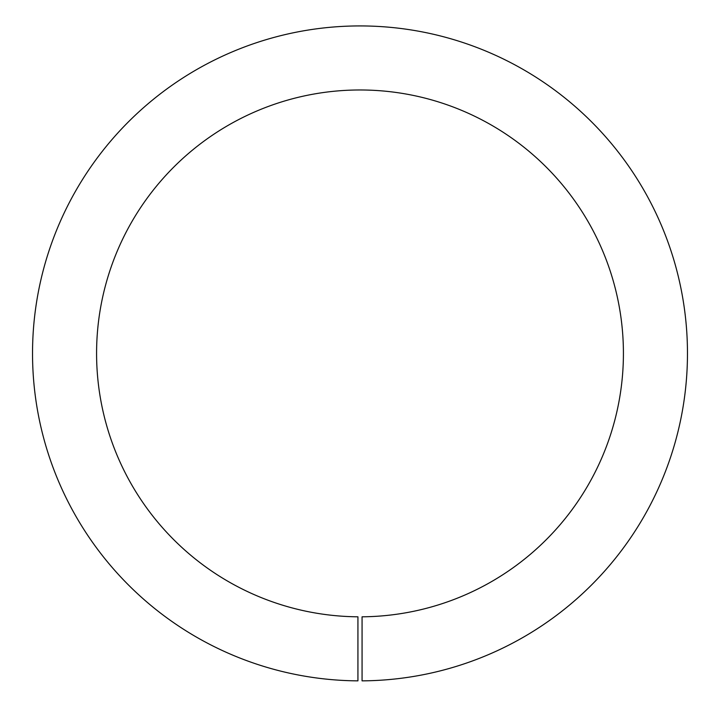 <?xml version="1.0" encoding="UTF-8"?>
<svg xmlns="http://www.w3.org/2000/svg" width="720" height="720" viewBox="0 0 720 720"><rect width="100%" height="100%" fill="white"/><g stroke="black" fill="none" stroke-linecap="round" stroke-linejoin="round"><path stroke-width="1.08" d="M362.07 616.806A263.421 263.421 0 0 0 587.781 221.085A263.421 263.421 0 0 0 132.219 221.085A263.421 263.421 0 0 0 357.93 616.806L357.93 680.859A327.465 327.465 0 0 1 76.752 189.063A327.465 327.465 0 0 1 643.248 189.063A327.465 327.465 0 0 1 362.07 680.859L362.07 616.815"/></g></svg>

